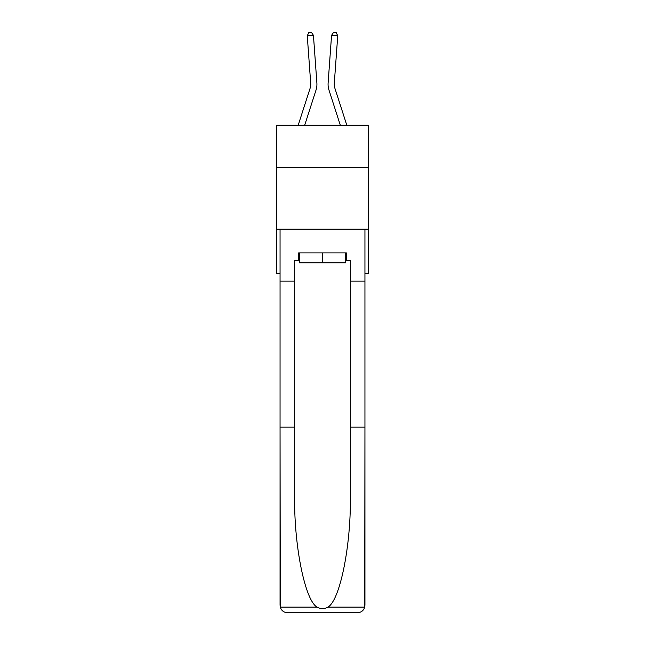 <?xml version="1.0" encoding="UTF-8"?>
<svg xmlns="http://www.w3.org/2000/svg" width="645" height="645" viewBox="0 0 645 645"><rect width="100%" height="100%" fill="white"/><g stroke="black" fill="none" stroke-linecap="round" stroke-linejoin="round"><path stroke-width="0.97" d="M368.287 167.289L368.287 125.219L276.713 125.219L276.713 167.289L368.287 167.289L368.287 273.706L364.941 273.706M368.287 229.16L276.713 229.16L276.713 167.289M276.713 229.16L276.713 273.706L280.059 273.706M298.192 125.219L310.148 88.131A12.376 12.376 0 0 0 310.713 83.439L307.262 35.773L313.438 35.322L316.88 82.995A18.56 18.56 0 0 1 316.034 90.026L304.69 125.219M346.808 125.219L334.852 88.131A12.376 12.376 0 0 1 334.287 83.439L337.738 35.773L331.562 35.322L328.12 82.995A18.56 18.56 0 0 0 328.966 90.026L340.31 125.219M345.639 252.913L345.639 262.813L299.361 262.813L299.361 252.913M322.5 252.913L322.5 262.813M345.639 260.338L346.381 260.338L346.381 252.913L298.619 252.913L298.619 260.338L294.66 260.338L294.66 427.143L280.059 427.143L280.277 607.106C281.397 610.613 283.8 612.5 287.485 612.75L306.286 612.75M287.485 612.75L357.515 612.75L287.485 612.75M338.714 612.75L357.515 612.75C361.2 612.5 363.603 610.613 364.723 607.106L364.941 427.143L364.941 605.324M294.66 427.143L294.66 496.368C293.894 545.549 305.061 600.64 317.114 607.106C320.702 609.106 324.29 609.106 327.886 607.106C339.939 600.64 351.106 545.549 350.34 496.368L350.34 260.338L346.381 260.338M280.059 605.324L280.059 229.16L364.941 229.16L364.941 281.131L350.34 281.131M294.66 281.131L280.059 281.131M364.941 281.131L364.941 427.143L350.34 427.143M298.619 260.338L299.361 260.338M331.562 35.322L328.12 82.995L331.562 35.322L328.12 82.995L331.562 35.322L328.12 82.995L331.562 35.322L328.12 82.995L331.562 35.322L328.12 82.995L331.562 35.322L333.65 32.25L336.118 32.427L337.738 35.773M334.852 88.131A12.376 12.376 0 0 1 334.287 83.439A12.376 12.376 0 0 0 334.852 88.131A12.376 12.376 0 0 1 334.287 83.439A12.376 12.376 0 0 0 334.852 88.131A12.376 12.376 0 0 1 334.287 83.439A12.376 12.376 0 0 0 334.852 88.131A12.376 12.376 0 0 1 334.287 83.439A12.376 12.376 0 0 0 334.852 88.131A12.376 12.376 0 0 1 334.287 83.439M310.148 88.131A12.376 12.376 0 0 0 310.713 83.439A12.376 12.376 0 0 1 310.148 88.131A12.376 12.376 0 0 0 310.713 83.439A12.376 12.376 0 0 1 310.148 88.131M307.262 35.773L308.882 32.427L311.35 32.25L313.438 35.322M280.277 607.106L317.114 607.106M327.886 607.106L364.723 607.106"/></g></svg>
